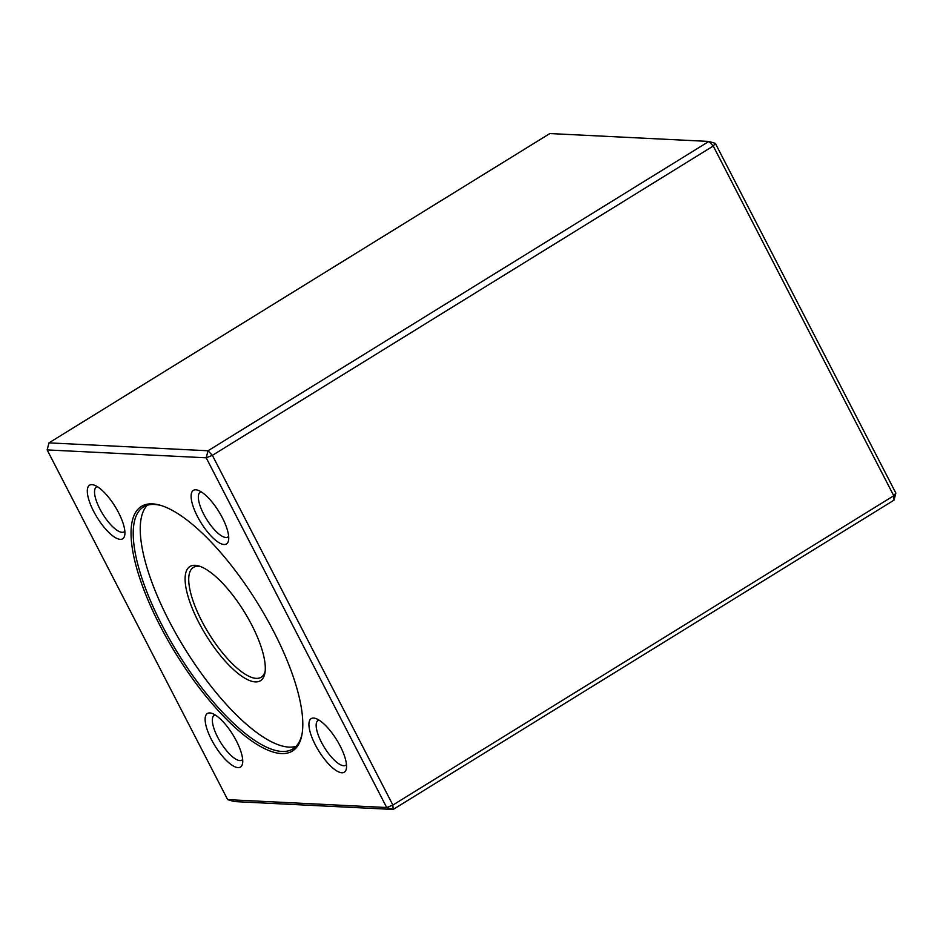 <?xml version="1.0" encoding="UTF-8"?>
<svg xmlns="http://www.w3.org/2000/svg" width="943" height="943" viewBox="0 0 943 943"><rect width="100%" height="100%" fill="white"/><g stroke="black" fill="none" stroke-linecap="round" stroke-linejoin="round"><path stroke-width="1.41" d="M715.348 143.371L713.25 146.024L708.888 141.438L549.84 133.552L48.977 442.868L208.026 450.766L708.888 141.438L715.348 143.371L895.85 493.083L893.752 495.747L713.25 146.024L212.375 455.351L392.877 805.063L893.752 495.747L894.023 500.132L393.16 809.448L234.112 801.562L227.652 799.629L386.701 807.526L206.199 457.803L47.15 449.917L227.652 799.629M152.483 503.868A143.737 48.058 58.3 0 1 160.805 505.413A143.737 48.058 58.3 0 1 257.804 603.473A143.737 48.058 58.3 0 1 302.043 734.114A143.737 48.058 58.3 0 1 246.972 737.485A143.737 48.058 58.3 0 1 160.145 625.904A143.737 48.058 58.3 0 1 152.483 503.868M313.63 718.071A31.484 10.526 58.3 0 1 315.445 718.413A31.484 10.526 58.3 0 1 336.698 739.89A31.484 10.526 58.3 0 1 346.387 768.51A31.484 10.526 58.3 0 1 319.936 752.773A31.484 10.526 58.3 0 1 313.63 718.071M209.817 712.932A31.484 10.526 58.3 0 1 211.633 713.262A31.484 10.526 58.3 0 1 232.886 734.75A31.484 10.526 58.3 0 1 242.575 763.359A31.484 10.526 58.3 0 1 216.124 747.622A31.484 10.526 58.3 0 1 209.817 712.932M91.99 484.655A31.484 10.526 58.3 0 1 93.817 484.997A31.484 10.526 58.3 0 1 115.07 506.474A31.484 10.526 58.3 0 1 124.759 535.094A31.484 10.526 58.3 0 1 98.308 519.357A31.484 10.526 58.3 0 1 91.99 484.655M195.802 489.806A31.484 10.526 58.3 0 1 197.629 490.148A31.484 10.526 58.3 0 1 218.882 511.625A31.484 10.526 58.3 0 1 228.571 540.245A31.484 10.526 58.3 0 1 202.12 524.508A31.484 10.526 58.3 0 1 195.802 489.806M208.026 450.766L206.199 457.803L212.375 455.351L208.026 450.766M47.15 449.917L48.977 442.868M894.023 500.132L895.85 493.083M392.877 805.063L386.701 807.526L393.16 809.448L392.877 805.063M161.736 505.707A142.193 47.539 -121.7 0 0 143.454 506.969A142.193 47.539 -121.7 0 0 161.996 625.162A142.193 47.539 -121.7 0 0 292.884 748.931A142.193 47.539 -121.7 0 0 302.196 733.147M296.114 746.302A142.193 47.539 58.3 0 1 169.033 620.824A142.193 47.539 58.3 0 1 147.249 505.259M251.71 624.914A67.106 22.432 58.3 0 1 264.948 672.807A67.106 22.432 58.3 0 1 206.116 635.393A67.106 22.432 58.3 0 1 199.008 566.036A67.106 22.432 58.3 0 1 251.71 624.914M200.6 566.59A64.525 21.571 -121.7 0 0 193.374 567.427A64.525 21.571 -121.7 0 0 205.209 627.39A64.525 21.571 -121.7 0 0 256.201 678.371A64.525 21.571 -121.7 0 0 261.176 677.227A64.525 21.571 -121.7 0 0 265.16 671.145M201.165 491.822A26.321 8.805 -121.7 0 0 200.234 492.199A26.321 8.805 -121.7 0 0 206.576 519.228A26.321 8.805 -121.7 0 0 227.9 537.003A26.321 8.805 -121.7 0 0 228.654 536.331M97.353 486.671A26.321 8.805 -121.7 0 0 96.422 487.048A26.321 8.805 -121.7 0 0 102.763 514.076A26.321 8.805 -121.7 0 0 124.087 531.852A26.321 8.805 -121.7 0 0 124.841 531.192M215.169 714.935A26.321 8.805 -121.7 0 0 214.238 715.324A26.321 8.805 -121.7 0 0 220.579 742.341A26.321 8.805 -121.7 0 0 241.903 760.117A26.321 8.805 -121.7 0 0 242.657 759.457M318.982 720.087A26.321 8.805 -121.7 0 0 318.05 720.476A26.321 8.805 -121.7 0 0 324.392 747.493A26.321 8.805 -121.7 0 0 345.716 765.268A26.321 8.805 -121.7 0 0 346.47 764.608"/></g></svg>
